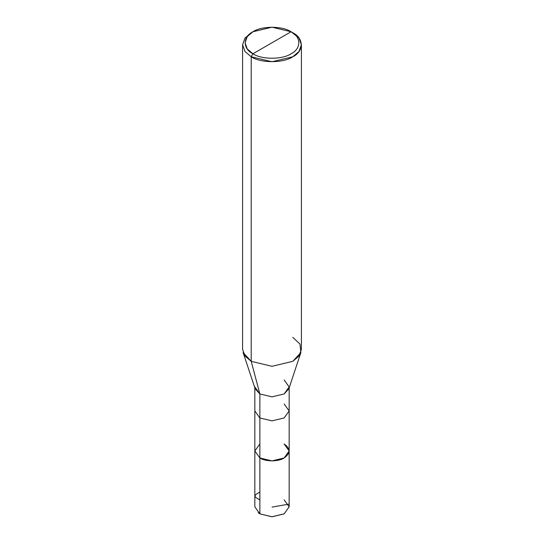 <?xml version="1.0" encoding="UTF-8"?>
<svg xmlns="http://www.w3.org/2000/svg" width="544" height="544" viewBox="0 0 544 544"><rect width="100%" height="100%" fill="white"/><g stroke="black" fill="none" stroke-linecap="round" stroke-linejoin="round"><path stroke-width="0.82" d="M284.131 443.979C290.673 448.644 290.673 453.315 284.131 457.98C278.671 461.761 265.329 461.761 259.869 457.98L259.869 417.962L259.869 457.98L254.844 450.976L259.869 457.98L272 460.884L284.131 457.98L289.156 450.976L289.156 506.852L284.131 513.849L272 516.752L259.869 513.849L272 516.8L283.995 513.93L272 516.8L259.869 513.849L259.869 457.98L254.844 450.976L259.869 443.979L254.844 450.976L259.869 457.98L272 460.884L284.131 457.98L289.156 450.976L284.131 443.979C290.673 448.644 290.673 453.315 284.131 457.98C278.671 461.761 265.329 461.761 259.869 457.98L259.869 513.849L272 516.752L284.131 513.849L289.156 506.852L284.131 499.848M258.237 512.761L259.869 513.849L254.844 506.852L254.844 410.958L259.869 417.962L272 420.866L284.131 417.962L289.156 410.958L284.131 403.954M252.94 53.768C242.651 48.817 242.651 36.713 252.94 31.756C261.514 25.82 282.486 25.82 291.06 31.756L252.94 53.768C261.514 59.704 282.486 59.704 291.06 53.768C301.349 48.817 301.349 36.713 291.06 31.756L292.794 32.762C304.014 38.162 304.014 51.367 292.794 56.773C283.438 63.247 260.562 63.247 251.206 56.773L272 61.744L292.794 56.773L298.989 51.51L301.41 44.764L298.989 38.019L291.06 31.756C301.349 36.713 301.349 48.817 291.06 53.768C282.486 59.704 261.514 59.704 252.94 53.768L291.06 31.756L272 27.2L252.94 31.756L247.262 36.584L245.045 42.765L247.262 48.946L252.94 53.768L251.206 56.773L252.94 53.768M289.156 450.976L289.156 410.958L284.131 417.962L272 420.866L259.869 417.962L259.869 393.951L272 396.848L284.131 393.951L289.156 386.947L284.131 379.943M300.886 352.519L288.85 388.81L284.131 393.951L272 396.848L259.869 393.951L251.206 361.332L272 366.302L292.794 361.332L300.886 352.519L299.948 344.039L292.794 337.321M301.41 44.764L301.41 349.323L298.989 356.068L292.794 361.332L272 366.302L251.206 361.332L251.206 56.773L251.206 361.332L259.869 393.951L259.869 417.962L254.844 410.958L254.844 387.886M254.844 386.947L259.869 393.951L255.15 388.81L243.114 352.519L251.206 361.332L245.011 356.068L242.59 349.323L242.59 44.764L245.011 51.51L251.206 56.773L245.011 51.51L242.59 44.764L245.011 38.019L251.206 32.762L245.011 38.019L242.59 44.764M259.869 500.004L255.7 497.366L254.844 495.999L255.986 494.421L259.869 492.007M272.048 507.103L288.517 504.179M289.156 410.958L289.156 387.886M292.794 32.762L291.06 31.756M251.206 32.762L252.94 31.756"/></g></svg>
